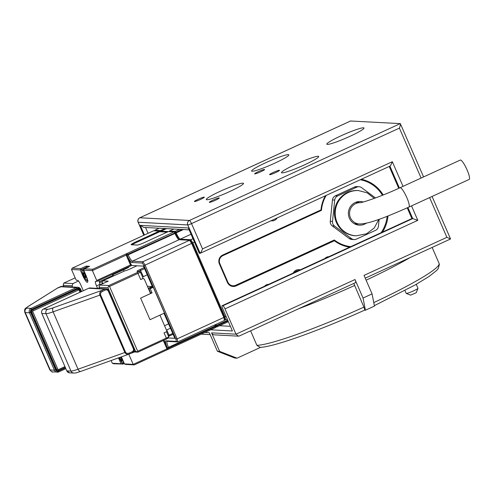 <?xml version="1.0" encoding="UTF-8"?>
<svg xmlns="http://www.w3.org/2000/svg" width="494" height="494" viewBox="0 0 494 494"><rect width="100%" height="100%" fill="white"/><g stroke="black" fill="none" stroke-linecap="round" stroke-linejoin="round"><path stroke-width="0.74" d="M416.263 284.334L417.967 288.255A6.422 0.648 156.5 0 1 417.961 288.329L416.207 292.726L410.625 295.116M417.961 288.329A6.422 0.648 156.5 0 1 413.49 290.898A6.422 0.648 156.5 0 1 406.352 293.448A6.422 0.648 156.5 0 1 406.241 293.43A6.422 0.648 156.5 0 1 406.185 293.38L404.944 290.528M204.837 332.487L209.339 332.734L217.391 351.246L219.626 351.37L211.58 332.857L235.99 334.185L354.995 279.536L363.047 298.043L365.424 310.22L364.535 310.17M407.908 207.554L412.706 218.595L417.807 220.336L224.992 308.892L235.99 334.185L238.411 336.161L239.362 335.976L355.661 282.568A3.384 0.667 65.3 0 1 355.587 282.58M224.992 308.892A3.384 0.667 -114.7 0 0 222.905 305.761L222.158 305.724A3.384 0.667 -114.7 0 0 222.084 305.737A3.384 0.667 -114.7 0 0 222.751 308.769L232.408 330.98L210.703 329.794M350.567 120.999L400.325 123.611C400.72 123.71 400.412 125.217 399.399 128.119L191.518 223.591L202.515 248.89C201.354 251.792 200.552 253.268 200.101 253.317L199.236 253.181L188.35 227.981L199.354 253.28M250.588 330.819L256.905 345.349L260.017 347.344C273.373 347.196 320.365 330.208 364.566 310.158L364.498 310.17C364.875 310.01 364.677 308.997 363.905 307.126A101.443 10.251 156.5 0 1 256.905 345.349M353.797 283.42L363.905 307.126M219.626 351.37L237.046 358.175L234.804 358.051L217.391 351.246M238.411 336.161L214.408 334.852A3.384 3.297 -86.9 0 1 211.58 332.857M260.69 347.313L237.046 358.175M354.995 279.536A3.384 0.667 65.3 0 1 355.661 282.568M365.245 278.165L450.553 238.966L446.885 237.33L364.035 275.38L372.081 293.893L363.047 298.043M202.515 248.89L392.322 161.723C391.162 164.619 390.359 166.095 389.902 166.151L200.187 253.299L187.757 224.937A3.384 0.34 -23.5 0 0 191.518 223.591A3.384 0.667 -114.7 0 0 189.43 220.466L400.325 123.611L423.574 176.92M222.905 305.761L412.706 218.595L411.903 218.576L407.241 207.857M189.097 229.858L143.773 227.388L140.277 225.363L188.35 227.981M260.807 171.733A5.409 0.55 -23.5 0 0 264.58 169.51A5.409 0.55 -23.5 0 0 258.424 171.603A5.409 0.55 -23.5 0 0 254.657 173.826A5.409 0.55 -23.5 0 0 260.807 171.733M215.483 200.218A5.409 0.55 -23.5 0 0 219.25 197.995A5.409 0.55 -23.5 0 0 213.093 200.089A5.409 0.55 -23.5 0 0 209.326 202.312A5.409 0.55 -23.5 0 0 215.483 200.218M200.552 199.403A5.409 0.55 -23.5 0 0 204.318 197.18A5.409 0.55 -23.5 0 0 198.168 199.273A5.409 0.55 -23.5 0 0 194.401 201.496A5.409 0.55 -23.5 0 0 200.552 199.403M229.383 191.691A20.291 2.05 -23.5 0 0 243.505 183.354A20.291 2.05 -23.5 0 0 220.423 191.203A20.291 2.05 -23.5 0 0 206.294 199.533A20.291 2.05 -23.5 0 0 229.383 191.691M304.563 164.829A20.291 2.05 -23.5 0 0 318.692 156.493A20.291 2.05 -23.5 0 0 295.61 164.341A20.291 2.05 -23.5 0 0 281.481 172.672A20.291 2.05 -23.5 0 0 304.563 164.829M274.707 163.199A20.291 2.05 -23.5 0 0 288.836 154.869A20.291 2.05 -23.5 0 0 265.747 162.711A20.291 2.05 -23.5 0 0 251.625 171.048A20.291 2.05 -23.5 0 0 274.707 163.199M349.894 136.344A20.291 2.05 -23.5 0 0 364.016 128.008A20.291 2.05 -23.5 0 0 340.934 135.856A20.291 2.05 -23.5 0 0 326.806 144.186A20.291 2.05 -23.5 0 0 349.894 136.344M275.738 172.542A5.409 0.55 -23.5 0 0 279.505 170.325A5.409 0.55 -23.5 0 0 273.349 172.412A5.409 0.55 -23.5 0 0 269.582 174.635A5.409 0.55 -23.5 0 0 275.738 172.542M372.081 293.893L374.464 306.07L365.424 310.22M326.219 195.42A33.814 32.974 93.1 0 0 321.452 210.358L320.983 209.913L222.732 255.034A6.762 6.595 93.1 0 0 219.392 263.969L227.438 282.482A6.762 6.595 93.1 0 0 236.151 285.884L334.395 240.763L334.333 239.973A33.814 32.974 93.1 0 0 350.74 246.648M383.183 194.982A34.487 33.635 93.1 0 0 361.386 179.266M325.379 195.803A34.487 33.635 93.1 0 0 320.983 209.913M382.436 195.278A33.814 32.974 93.1 0 0 360.305 179.76M300.216 269.854A6.089 5.934 93.1 0 0 293.263 273.046M298.53 270.632A5.07 4.946 93.1 0 0 294.585 272.441M268.563 284.39A5.156 5.026 93.1 0 0 264.661 286.18M328.819 256.719A5.156 5.026 93.1 0 0 324.916 258.51M298.024 270.86A5.07 4.946 93.1 0 0 297.555 270.7M355.328 235.774A22.656 22.094 -86.9 0 1 334.827 217.298A22.656 22.094 -86.9 0 1 347.572 192.481A22.656 22.094 -86.9 0 1 357.798 190.53L358.539 190.573A22.656 22.094 -86.9 0 0 348.319 192.524A22.656 22.094 -86.9 0 0 335.574 217.341A22.656 22.094 -86.9 0 0 356.075 235.811L355.328 235.774M88.55 266.791A6.422 1.266 -114.7 0 0 88.031 266.519A6.422 1.266 -114.7 0 0 87.895 266.544L82.622 268.964A6.422 1.266 65.3 0 1 82.757 268.94A6.422 1.266 65.3 0 1 83.77 269.724M118.511 357.915A7.774 1.531 -114.7 0 0 118.751 358.49L121.03 363.732L121.796 363.992L122.16 363.331L121.827 362.571M366.301 223.171A11.837 11.541 -86.9 0 1 348.56 215.501A11.837 11.541 -86.9 0 1 363.226 201.99M359.144 202.626A11.837 11.541 93.1 0 0 357.347 201.805M408.902 207.097L469.177 179.427A10.652 2.081 -114.7 0 0 467.071 169.88A10.652 2.081 -114.7 0 0 460.285 160.068L400.017 187.739A10.652 2.081 65.3 0 1 406.803 197.551A10.652 2.081 65.3 0 1 408.902 207.097L408.902 207.097C388.068 216.279 369.148 224.122 359.36 223.967A10.652 10.386 -86.9 0 1 359.342 223.967A10.652 10.386 -86.9 0 1 355.699 203.614A10.652 10.386 -86.9 0 1 360.077 202.682M85.715 277.819L85.69 276.51L84.53 273.843L83.387 272.478L83.412 273.781L84.573 276.455L85.715 277.819M84.184 273.423L83.412 273.781M85.481 276.035L84.573 276.455M356.106 224.517A11.837 11.541 93.1 0 0 357.983 223.893M149.941 288.212L148.675 288.144L150.571 292.769L152.066 292.849L149.941 288.212L152.955 286.829L152.467 286.804L143.482 266.136L132.287 265.525A6.762 1.328 65.3 0 1 131.182 264.654L131.54 265.482L96.892 281.395L95.62 281.327A5.07 1 -114.7 0 0 95.515 281.345A5.07 1 -114.7 0 0 96.515 285.89L97.59 288.373M148.675 288.144L152.325 286.471M121.703 359.329L120.789 359.749L121.932 361.114L121.907 359.811L120.734 357.119M119.795 357.458L120.789 359.749M149.528 291.164L149.886 291.182M152.177 286.539L147.403 286.279M83.313 290.738L80.837 285.038A5.07 1 -114.7 0 0 77.706 280.351L76.44 280.283L75.81 279.345L71.519 269.471L72.241 268.143L153.591 230.784L159.34 231.099L135.838 241.887A6.762 0.685 -23.5 0 0 131.188 244.715A6.762 0.685 -23.5 0 0 131.305 244.74L137.276 245.061A6.762 0.685 -23.5 0 0 144.798 242.381L168.293 231.587L174.042 231.896L126.439 253.762L131.182 264.654M98.954 280.444A5.07 1 -114.7 0 0 100.128 284.235L100.368 284.779M152.066 292.849L140.617 298.104L150.009 319.698L164.471 313.06L153.27 287.298L150.256 288.681M124.013 271.045L123.5 269.86M96.892 281.395L96.713 280.481L130.453 264.988L126.161 255.114L126.439 253.762L92.699 269.255L92.421 270.613L126.161 255.114M131.54 265.482L130.453 264.988M152.955 286.829L153.27 287.298M163.983 313.282L174.87 338.322L168.201 337.958M134.436 351.981L128.736 354.266M164.014 340.168L168.022 349.394L166.941 348.9L163.292 340.502M81.967 270.897L81.38 269.545L80.615 269.286L80.25 269.946L82.535 275.189A7.774 1.531 -114.7 0 0 87.71 282.08A7.774 1.531 -114.7 0 0 85.968 275.38L83.684 270.132L84.19 268.792L89.612 266.303L86.178 266.118L86.796 267.044M87.747 281.024A6.762 1.328 65.3 0 1 87.222 280.697M166.941 348.9L133.201 364.393L134.282 364.893L125.772 364.43L124.463 363.917L122.185 358.675A7.774 1.531 -114.7 0 0 121.357 356.896M82.498 269.032L81.38 269.545M167.12 232.124L159.753 231.723L136.258 242.517A6.089 0.618 -23.5 0 0 132.145 244.783M83.684 270.132L92.421 270.613L96.713 280.481M134.282 364.893L168.022 349.394L168.75 348.066L168.479 347.449A6.762 1.328 65.3 0 1 167.151 341.385A6.762 1.328 65.3 0 1 167.293 341.36L177.741 341.934L177.148 338.89L144.952 264.846L142.865 261.721L132.417 261.153A6.762 1.328 65.3 0 1 128.242 254.898L127.971 254.28L126.439 253.762M224.628 319.877L225.647 319.933L225.054 316.889L192.858 242.844L143.995 265.63L142.272 263.055L142.865 261.721L189.566 240.275L179.112 239.707A6.762 1.328 65.3 0 1 178.952 239.664A6.762 1.328 65.3 0 1 174.938 233.452L175.234 232.81L174.042 231.896L174.938 233.452L127.112 255.305A7.774 1.531 65.3 0 0 131.917 262.493L142.272 263.055M177.741 341.934L176.346 341.416L175.852 338.909L177.148 338.89L223.844 317.438L191.653 243.4L189.566 240.275L190.375 240.609L192.215 243.369L224.19 316.901L223.844 317.438L224.443 320.483L177.741 341.934M168.75 348.066L215.446 326.62L215.18 326.003L167.355 347.856A7.774 1.531 65.3 0 1 165.984 340.854L167.293 341.36M176.346 341.416L165.984 340.854M143.995 265.63L175.852 338.909M128.909 354.525L133.201 364.393L124.463 363.917M121.796 363.992L113.83 363.782L112.299 363.257L111.125 360.558M112.299 363.257L121.03 363.732M80.25 269.946L71.519 269.471M86.178 266.118L80.757 268.606L80.615 269.286M80.757 268.606L72.241 268.143M159.753 231.723L159.34 231.099L160.359 231.754M127.971 254.28L175.234 232.81L175.876 232.285L175.247 231.346L174.851 232.236M92.699 269.255L84.19 268.792M375.496 197.946L361.657 187.677A5.07 4.946 93.1 0 0 356.742 187.164L337.606 195.951A5.07 4.946 93.1 0 0 334.697 200.058L332.511 221.423L330.27 221.3A5.07 4.946 93.1 0 0 332.283 225.925L334.518 226.048A5.07 4.946 -86.9 0 1 332.511 221.423M337.606 195.951L335.364 195.828A5.07 4.946 93.1 0 0 332.456 199.94L334.697 200.058M359.027 186.726L356.785 186.602A5.07 4.946 93.1 0 0 354.501 187.041L356.742 187.164M334.518 226.048L351.469 238.621A5.07 4.946 -86.9 0 0 356.384 239.139L375.52 230.352A5.07 4.946 93.1 0 0 378.429 226.24L379.139 219.28M351.469 238.621L349.227 238.503A5.07 4.946 93.1 0 0 351.858 239.454L354.099 239.578M168.022 349.394L215.625 327.534L215.631 325.719A7.441 1.463 65.3 0 1 215.217 324.719M215.897 326.639L216.829 326.979L216.656 326.071L215.792 326.083L215.625 327.534M122.339 364.245L123.142 363.874M166.49 228.629L160.958 231.167L169.319 231.624M164.903 228.543L160.544 230.544L160.958 231.167L160.692 231.772M330.27 221.3L332.456 199.94M335.364 195.828L354.501 187.041M349.227 238.503L332.283 225.925M227.277 319.18L225.647 319.933L224.714 319.587L224.443 320.483M224.714 319.587L224.19 316.901L226.079 316.419M228.006 320.853L216.656 326.071L216.384 325.453L215.18 326.003A6.762 1.328 65.3 0 1 214.742 324.941M154.61 230.84L154.795 230.229L160.544 230.544L160.149 231.433M169.312 231.643L169.498 231.031L173.863 229.031M179.371 239.72A7.441 1.463 65.3 0 1 175.389 233.168L176.142 232.902L175.876 232.285L181.996 229.475M194.432 242.122L192.858 242.844L190.77 239.72L190.375 240.609M321.452 210.358L222.856 255.645A6.089 5.934 93.1 0 0 219.842 263.685L227.895 282.198A6.089 5.934 93.1 0 0 235.731 285.26L334.333 239.973M381.084 232.717A33.814 32.974 93.1 0 0 387.135 216.316M154.795 230.229L159.154 228.228M179.606 229.346L175.247 231.346L169.498 231.031M192.95 238.719L190.77 239.72L180.316 239.152A6.762 1.328 65.3 0 1 176.142 232.902L183.435 229.549M271.015 220.769A6.089 5.934 93.1 0 0 277.159 217.947M334.395 240.763A34.487 33.635 93.1 0 0 349.598 247.173M382.467 232.081A34.487 33.635 93.1 0 0 387.981 215.989M227.74 320.236L216.384 325.453A6.762 1.328 65.3 0 1 215.946 324.385M215.81 326.923L216.829 326.979L228.364 321.687M72.618 287.008L72.093 285.81L72.927 283.575L78.534 281M63.658 286.52L63.133 285.322L72.093 285.81M72.927 283.575L63.819 283.081L75.168 277.869M99.553 282.778L102.462 281.438M63.819 283.081L63.133 285.322M99.232 281.771L112.842 275.522L112.317 274.312M114.114 275.59L112.842 275.522M114.114 273.485L114.361 274.059A3.384 0.34 -23.5 0 0 112.601 274.954M114.361 274.059L126.415 268.52A3.384 0.34 -23.5 0 0 128.767 267.131L128.631 266.816M28.343 306.379L57.675 287.94L27.886 306.601A3.384 2.803 57.9 0 1 28.343 306.379A13.523 1.365 -23.5 0 0 26.929 308.114L31.128 308.342L76.323 287.588L60.348 286.718L57.644 287.959M80.016 292.25L79.238 290.447L79.942 290.034L77.978 288.996A1.692 1.649 93.1 0 0 77.218 289.144L32.024 309.899A1.692 1.649 93.1 0 0 31.19 312.128L56.137 369.512A1.692 1.649 93.1 0 0 57.551 370.506L58.076 370.537A1.692 1.649 -86.9 0 1 56.662 369.543L31.709 312.159A1.692 1.649 -86.9 0 1 32.548 309.923L77.737 289.169A1.692 1.649 -86.9 0 1 79.917 290.021L80.757 291.911M144.131 267.631L140.049 269.508A4.397 0.445 -23.5 0 0 137.023 271.348A4.397 0.445 -23.5 0 0 137.097 271.36L139.005 271.472L137.381 272.46L108.908 285.538L99.8 285.038L108.235 281.166L102.641 280.858L125.155 270.712A4.397 0.445 -23.5 0 0 130.046 268.964L136.974 265.778M103.802 283.204L101.955 283.105L102.641 280.858M99.8 285.038L98.967 287.273L99.492 288.477M108.908 285.538L107.927 287.761L98.967 287.273M108.773 286.211L109.538 286.471L138.005 273.398L140.691 279.567L142.951 278.53L144.254 279.042L150.559 293.541L140.617 298.104L150.009 319.698L159.951 315.135L167.058 331.486L164.045 332.87L166.324 338.112L137.703 351.259L109.538 286.471M140.271 271.972A3.384 0.34 156.5 0 1 140.333 271.984A3.384 0.34 156.5 0 1 140.358 272.009A3.384 0.34 156.5 0 1 138.005 273.398L137.381 272.46M138.74 271.453A3.384 0.34 156.5 0 1 140.673 270.446L144.575 268.656M102.128 283.97L101.955 283.105M107.927 287.761L135.56 351.314L133.893 351.222M168.528 336.377A4.397 0.445 156.5 0 1 169.17 336.074L173.11 334.271M166.503 339.026L168.151 338.081L168.676 336.766A3.384 0.34 156.5 0 1 166.324 338.112L166.503 339.026L137.882 352.173L133.386 351.926M147.261 274.825L143.353 276.615A3.384 0.34 -23.5 0 0 142.538 277.011M142.951 278.53L142.698 278.517A3.384 0.34 -23.5 0 0 143.044 278.178L140.358 272.009M137.703 351.259L137.344 351.926L135.56 351.314M137.344 351.926L137.882 352.173M172.746 333.438L168.991 335.16L169.17 336.074M168.17 335.556A3.384 0.34 156.5 0 1 168.991 335.16L166.713 329.918L170.467 328.195M166.515 331.74L168.682 336.723A3.384 0.34 156.5 0 1 168.676 336.766M140.691 279.567A3.384 0.34 -23.5 0 0 142.698 278.517M164.558 325.731L168.59 323.879M102.647 291.293C100.906 292.257 100.226 293.436 100.603 294.825L125.55 352.21C126.31 353.42 127.613 353.685 129.471 352.994L132.139 351.771A2.365 2.309 93.1 0 0 133.312 348.641L108.359 291.262A2.365 2.309 93.1 0 0 105.315 290.071L102.647 291.293L102.017 290.361L104.685 289.132L88.71 288.261L43.521 309.016L47.72 309.244A13.523 1.365 -23.5 0 0 53.364 307.737L102.017 290.361C100.016 291.565 99.306 293.146 99.899 295.116L53.105 311.831L78.052 369.216L124.846 352.5L99.899 295.116L100.603 294.825M125.55 352.21L124.846 352.5C125.877 354.254 127.477 354.723 129.65 353.908L80.794 371.389A3.384 1.859 70.3 0 1 78.052 369.216A16.907 1.71 -23.5 0 1 71 371.099L46.053 313.715L41.848 313.486L66.801 370.864L71 371.099A3.384 3.297 93.1 0 0 73.828 373.087C76.261 372.772 73.273 373.76 80.794 371.389M129.65 353.908L129.471 352.994M144.458 234.977L140.277 225.363M350.759 120.913L139.864 217.768A3.384 0.667 -114.7 0 0 139.79 217.78A3.384 3.384 0 0 0 138.104 222.201A3.384 0.34 -23.5 0 0 138.19 222.238A3.384 3.297 -86.9 0 1 139.864 217.768L189.43 220.466A3.384 3.297 93.1 0 0 187.757 224.937L138.19 222.238L143.853 235.255M354.513 285.532A101.443 10.251 156.5 0 1 298.487 308.824M399.399 128.119L421.11 178.056M429.607 197.594L446.885 237.33M392.322 161.723L403.036 186.355M411.527 205.893L417.807 220.336M222.158 305.724L411.965 218.552L407.297 207.832M398.806 188.294L389.303 166.447M389.914 166.163L399.411 188.016M230.377 326.312L219.577 325.719M148.083 233.316L145.545 227.487M350.672 120.931L139.79 217.78A3.384 0.667 -114.7 0 0 139.734 217.829M410.082 257.572A101.443 10.251 156.5 0 1 366.122 280.178M373.779 302.587A101.443 10.251 -23.5 0 0 439.086 263.382L439.388 264.413L438.24 268.606L436.739 270.403L429.095 276.449L415.281 284.89L374.378 305.644M121.258 356.934A5.582 1.099 65.3 0 1 122.981 363.535A5.582 1.099 65.3 0 1 119.239 357.656M119.455 358.236L118.751 358.49M86.765 280.24A5.582 1.099 65.3 0 1 83.319 275.078A5.582 1.099 65.3 0 1 82.337 270.057A5.582 1.099 65.3 0 1 85.783 275.214A5.582 1.099 65.3 0 1 86.765 280.24M82.535 275.189L83.239 274.942M96.515 285.89L100.128 284.235M124.377 363.72A6.422 1.266 65.3 0 1 124.204 363.936L122.605 363.473L119.221 357.662M135.838 241.887L136.258 242.517M179.112 239.707L132.417 261.153L131.917 262.493M180.094 239.757L180.316 239.152L191.005 234.242M222.732 255.034L222.856 255.645M219.392 263.969L219.842 263.685M227.438 282.482L227.895 282.198M236.151 285.884L235.731 285.26M126.415 268.52L126.168 267.952M58.582 370.982L58.78 371.889L65.819 368.66L58.761 371.896A3.384 3.297 -86.9 0 1 54.408 370.191L29.455 312.813L25.256 312.579L50.203 369.963L54.408 370.191L55.538 369.79A2.365 2.309 93.1 0 0 58.582 370.982L65.455 367.826M80.689 289.323L81.64 291.503M58.78 371.889L53.037 371.957A3.384 3.297 -86.9 0 1 50.203 369.963A16.907 1.71 -23.5 0 1 49.764 369.784L24.817 312.406A16.907 1.71 156.5 0 0 25.256 312.579A3.384 3.297 -86.9 0 1 26.929 308.114M30.585 312.406L29.455 312.813A3.384 3.297 -86.9 0 1 31.128 308.342L31.758 309.281A2.365 2.309 93.1 0 0 30.585 312.406L55.538 369.79M57.02 288.292L61.874 286.427A3.384 3.297 93.1 0 0 60.348 286.718L60.311 286.736M80.917 291.837L79.997 289.719A2.365 2.309 93.1 0 0 76.947 288.527L76.323 287.588A3.384 3.297 -86.9 0 1 80.676 289.286L81.658 291.497M76.947 288.527L31.758 309.281M31.19 312.128L32.839 311.757L57.786 369.135A0.679 0.661 93.1 0 0 58.656 369.481L64.924 366.604M32.024 309.899L32.548 309.923L33.172 310.862A0.679 0.661 93.1 0 0 32.839 311.757M77.218 289.144L77.737 289.169L78.367 290.108L33.172 310.862M79.929 290.058L80.738 291.917M65.282 367.431L58.872 370.377M65.288 367.437L58.86 370.389A1.692 1.649 -86.9 0 1 58.076 370.537L58.86 370.389L58.656 369.481M56.137 369.512L57.786 369.135M79.238 290.447A0.679 0.661 93.1 0 0 78.367 290.108M79.997 289.719L80.701 289.299L77.848 287.298L61.874 286.427M140.049 269.508L143.353 276.615M129.224 354.087L129.687 353.895M109.057 290.873L134.016 348.227L133.312 348.641M43.484 309.034L43.521 309.016A3.384 3.297 93.1 0 0 41.848 313.486L41.836 313.449M47.72 309.244A3.384 3.297 93.1 0 0 46.053 313.715A16.907 1.71 156.5 0 0 53.105 311.831A3.384 1.859 70.3 0 1 53.364 307.737M88.673 288.28L43.497 309.022C41.749 310.041 41.187 311.529 41.823 313.474L66.801 370.864A3.384 3.297 93.1 0 0 69.629 372.859L73.828 373.087M105.315 290.071L104.685 289.132A3.384 3.297 -86.9 0 1 109.044 290.836L134.016 348.227C134.652 350.178 134.09 351.66 132.343 352.679L132.139 351.771M90.235 287.971A3.384 3.297 93.1 0 0 88.71 288.261L90.235 287.971L106.21 288.842L109.069 290.843L108.359 291.262M134.01 348.251A3.384 3.297 -86.9 0 1 132.355 352.667M69.629 372.859L66.783 370.827M410.65 295.14L406.241 293.43M201.262 334.135L210.16 334.617M432.071 196.464L450.553 238.966M222.084 305.737L411.91 218.558M138.104 222.201L143.791 235.286M398.744 188.319L389.241 166.472M432.151 247.438L439.086 263.382M356.075 235.811L366.542 233.816L374.267 227.962L378.836 219.385M82.622 268.964C81.596 269.162 81.615 270.675 82.677 273.515C84.715 278.369 86.314 280.777 87.469 280.734L87.988 280.641M354.309 223.696L359.342 223.967M400.017 187.739C383.517 195.556 362.324 202.861 359.972 202.694M355.47 202.423L360.12 202.676M374.279 198.397L367.209 192.858L358.539 190.573M53.037 371.957C52.697 372.482 51.604 371.76 49.764 369.784M27.886 306.601C26.059 308.472 24.039 307.805 24.817 312.406M139.005 271.472L140.333 271.984"/></g></svg>
